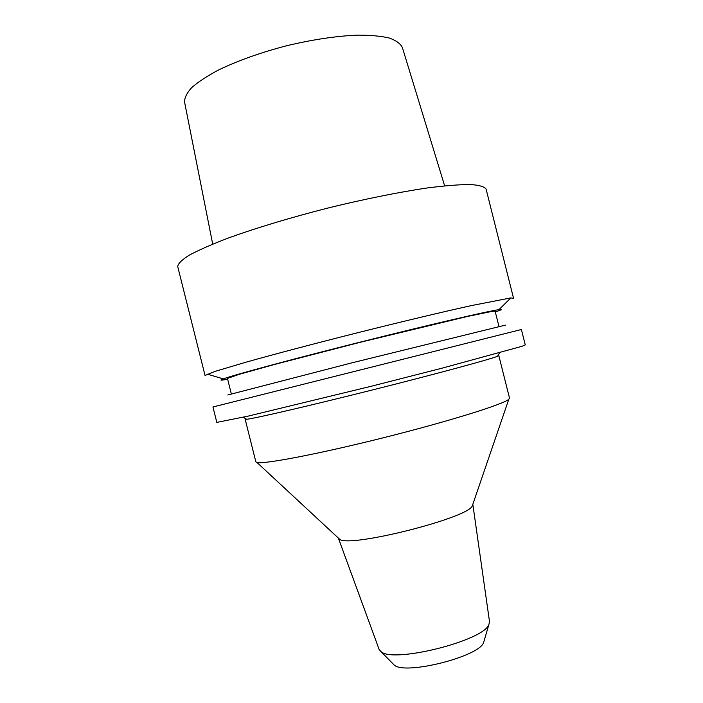<?xml version="1.0" encoding="UTF-8"?>
<svg xmlns="http://www.w3.org/2000/svg" width="703" height="703" viewBox="0 0 703 703"><rect width="100%" height="100%" fill="white"/><g stroke="black" fill="none" stroke-linecap="round" stroke-linejoin="round"><path stroke-width="1.05" d="M444.639 185.829L402.388 47.593C400.534 43.648 396.114 40.449 389.128 37.98C380.675 36.029 369.989 35.088 357.071 35.15C335.779 36.081 312.158 39.649 286.191 45.853C260.374 52.655 237.869 60.669 218.677 69.913C207.253 75.968 198.281 81.847 191.761 87.559C186.761 93.033 184.379 97.945 184.608 102.295L212.701 244.09M513.48 298.019L486.107 189.16C484.481 186.664 479.244 185.117 470.395 184.52C459.428 184.537 445.087 185.68 427.38 187.947C398.742 192.165 363.565 199.257 326.992 208.273C290.488 217.614 256.147 227.983 228.914 237.799C212.236 244.169 199.054 249.934 189.379 255.101C181.866 259.811 177.982 263.651 177.727 266.613L205.048 375.49L214.854 371.448L246.208 362.124C274.706 354.119 315.427 343.363 358.214 332.589C401.018 321.869 441.985 312.097 470.887 305.691L510.87 297.896L513.287 298.318M227.649 379.233L224.283 379.813C220.188 380.464 219.872 380.147 223.334 378.882C233.598 375.042 292.026 359.242 360.586 342.027C429.146 324.795 488.102 311.113 498.963 309.645L501.511 309.689L495.325 311.991M498.963 326.464L495.123 311.201L492.021 311.394L467.53 316.438L360.63 342.185L274.97 364.347L239.213 374.321L227.447 378.434L231.278 393.698M505.395 325.12L352.054 362.81L227.816 394.972M521.398 329.496L212.947 406.975L216.814 422.398L248.212 416.106L371.667 386.149L441.273 368.381L522.039 346.28L525.273 344.918L521.398 329.496M498.814 355.56L497.504 356.28C490.29 359.277 436.44 373.882 372.616 389.91C308.793 405.947 254.433 418.522 246.656 419.287L245.162 419.269L255.848 461.845L257.008 462.512C263.827 464.437 319.32 453.866 384.559 437.468C449.806 421.088 503.708 404.181 508.805 399.269L509.517 398.126L498.814 355.56M489.525 621.733L472.847 504.464L472.196 506.134C467.003 518.357 350.129 547.716 339.777 539.394L257.008 462.512M489.534 621.812L488.857 624.607C483.585 640.723 393.337 663.395 381.079 651.681L379.163 649.528L338.345 538.067M392.749 663.562L394.251 665.091C405.033 675.275 478.892 656.725 483.585 642.647L484.182 640.591M498.963 309.645L510.87 297.896M223.334 378.882L207.288 374.145M497.504 356.28L499.561 352.853M246.656 419.287L243.229 417.239M472.196 506.134L508.805 399.269M483.585 642.647L488.857 624.607M394.251 665.091L381.079 651.681"/></g></svg>
